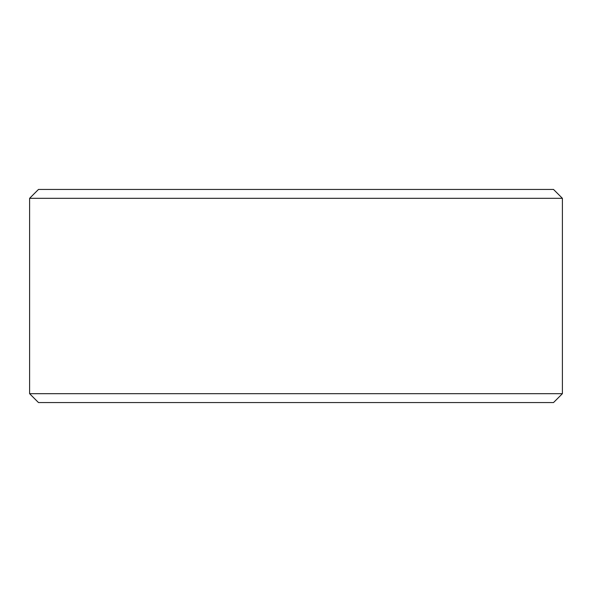 <?xml version="1.0" encoding="UTF-8"?>
<svg xmlns="http://www.w3.org/2000/svg" width="592" height="592" viewBox="0 0 592 592"><rect width="100%" height="100%" fill="white"/><g stroke="black" fill="none" stroke-linecap="round" stroke-linejoin="round"><path stroke-width="0.89" d="M29.6 393.68L38.48 402.56L553.52 402.56L562.4 393.68L29.6 393.68L562.4 393.68L562.4 198.32L553.52 189.44L38.48 189.44L29.6 198.32L562.4 198.32L29.6 198.32L29.6 393.68L29.6 198.32L38.48 189.44L553.52 189.44L562.4 198.32L562.4 393.68L553.52 402.56L38.48 402.56L29.6 393.68"/></g></svg>
